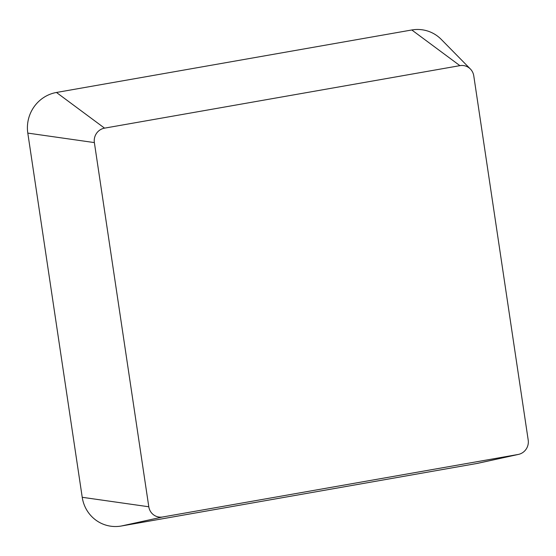 <?xml version="1.0" encoding="UTF-8"?>
<svg xmlns="http://www.w3.org/2000/svg" width="556" height="556" viewBox="0 0 556 556"><rect width="100%" height="100%" fill="white"/><g stroke="black" fill="none" stroke-linecap="round" stroke-linejoin="round"><path stroke-width="0.83" d="M162.665 516.983A12.538 12.135 -73.4 0 1 148.799 506.773L94.367 142.586A12.538 12.135 -73.4 0 1 104.556 128.144L459.902 65.65A12.538 12.135 -73.4 0 1 470.383 69.007A12.538 12.135 -73.4 0 1 473.775 75.859L528.2 440.053A12.538 12.135 -73.4 0 1 518.498 454.398A12.538 12.135 -73.4 0 1 518.018 454.488L162.665 516.983L121.257 526.025A35.285 34.145 -73.4 0 1 82.225 497.293L27.8 133.099A35.285 34.145 -73.4 0 1 56.462 92.47L411.808 29.975A35.285 34.145 -73.4 0 1 441.29 39.427L470.383 69.007M518.498 454.398L477.972 463.266A35.285 34.145 -73.4 0 1 476.603 463.53L121.257 526.025M82.225 497.293L148.799 506.773M27.8 133.099L94.367 142.586M56.462 92.47L104.556 128.144M411.808 29.975L459.902 65.65M476.603 463.53L518.018 454.488"/></g></svg>
